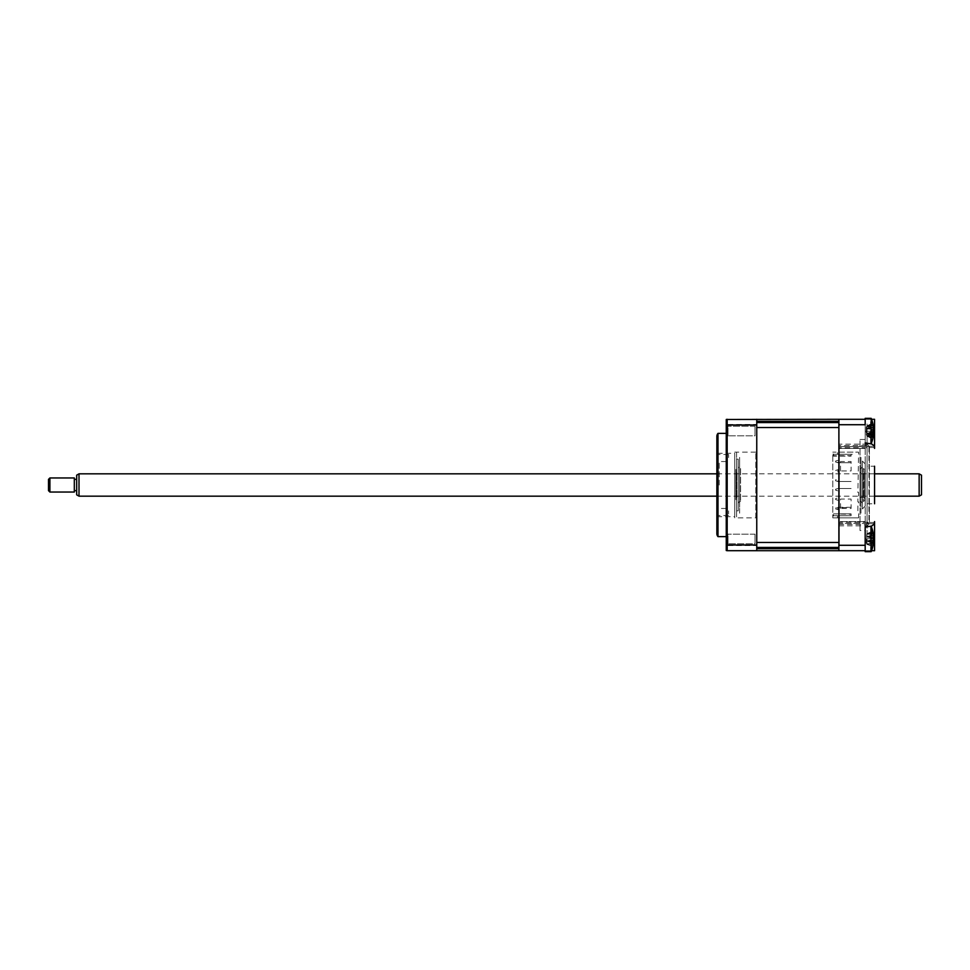 <?xml version="1.0" encoding="UTF-8"?>
<svg xmlns="http://www.w3.org/2000/svg" width="970" height="970" viewBox="0 0 970 970"><rect width="100%" height="100%" fill="white"/><g stroke="black" fill="none" stroke-linecap="round" stroke-linejoin="round"><path stroke-width="0.73" stroke-dasharray="4.85 3.64" d="M838.892 445.242L838.892 447.194L838.892 445.242M838.892 443.047L838.892 444.042L838.892 443.047M838.892 443.278L838.892 445.933L838.892 443.278M838.892 444.527L838.892 443.423L838.892 444.527M838.892 424.714L865.179 424.714L865.179 442.914L865.179 419.295L870.599 419.295L870.599 431.262L865.179 431.262L865.179 442.914L865.179 419.295L865.179 431.262L874.564 431.262L874.564 419.295L838.892 419.295L838.892 446.636L838.892 445.594L866.113 445.57A1.406 1.406 0 0 1 867.519 446.988L868.938 446.988L868.938 523.012L867.519 523.012A1.406 1.406 0 0 1 866.113 524.43L838.892 524.43L838.892 523.363L838.892 542.266L838.892 520.745L838.892 550.705L838.892 419.295L838.892 421.307L756.758 421.307L756.758 419.295L756.758 427.515L756.758 421.307M838.892 444.563L838.892 443.933L838.892 444.563M838.892 441.071L838.892 443.933L838.892 441.071M838.892 437.628L838.892 429.152L838.892 437.628M838.892 427.734L838.892 429.152L838.892 427.734M838.892 439.531L838.892 428.291L838.892 439.531M838.892 449.255L838.892 447.425L838.892 449.255M838.892 448.783L838.892 449.413L838.892 448.783M838.892 450.747L838.892 449.413L838.892 450.747M838.892 451.644L838.892 452.711L838.892 451.644M838.892 451.608L838.892 452.359L838.892 451.608M838.892 453.705L838.892 452.359L838.892 453.705M838.892 454.53L838.892 457.125L838.892 454.53M838.892 457.852L838.892 459.246L838.892 457.852M838.892 458.64L838.892 459.598L838.892 458.64M838.892 460.944L838.892 459.598L838.892 460.944M838.892 461.562L838.892 463.102L838.892 461.562M838.892 462.763L838.892 463.805L838.892 462.763M838.892 465.103L838.892 463.805L838.892 465.103M838.892 465.612L838.892 467.273L838.892 465.612M838.892 466.097L838.892 465.479L838.892 466.097M838.892 465.163L838.892 462.193L838.892 465.163M838.892 457.015L838.892 462.193L838.892 457.015M838.892 449.486L838.892 460.726L838.892 449.486M838.892 462.059L838.892 477.955L838.892 462.059M838.892 479.362L838.892 477.955L838.892 479.362M838.892 473.324L838.892 478.501L838.892 473.324M838.892 471.638L838.892 472.257L838.892 471.638M838.892 472.257L838.892 474.051L838.892 472.257M838.892 474.378L838.892 475.567L838.892 474.378M838.892 476.707L838.892 475.567L838.892 476.707M838.892 476.9L838.892 478.743L838.892 476.9M838.892 481.593L838.892 480.562L838.892 481.593M838.892 481.653L838.892 483.533L838.892 481.653M838.892 484.394L838.892 485.606L838.892 484.394M838.892 486.528L838.892 485.606L838.892 486.528M838.892 486.467L838.892 488.407L838.892 486.467M838.892 489.438L838.892 490.65L838.892 489.438M838.892 491.45L838.892 498.362L838.892 491.45M838.892 491.257L838.892 493.293L838.892 491.257M838.892 494.433L838.892 495.621L838.892 494.433M838.892 496.276L838.892 495.621L838.892 496.276M838.892 495.949L838.892 497.743L838.892 495.949M838.892 507.94L838.892 492.045L838.892 507.94M838.892 520.514L838.892 509.274L838.892 520.514M838.892 512.984L838.892 507.807L838.892 512.984M838.892 504.837L838.892 507.807L838.892 504.837M838.892 503.903L838.892 504.521L838.892 503.903M838.892 502.727L838.892 504.897L838.892 502.727M838.892 506.195L838.892 504.897L838.892 506.195M838.892 507.516L838.892 506.898L838.892 507.516M838.892 506.898L838.892 509.056L838.892 506.898M838.892 510.402L838.892 509.056L838.892 510.402M838.892 511.469L838.892 510.753L838.892 511.469M838.892 510.753L838.892 512.875L838.892 510.753M838.892 514.233L838.892 516.295L838.892 514.233M838.892 517.64L838.892 516.295L838.892 517.64M838.892 518.186L838.892 517.289L838.892 518.186M838.892 517.289L838.892 519.253L838.892 517.289M838.892 520.587L838.892 519.253L838.892 520.587M838.892 520.841L838.892 519.871L838.892 520.841M838.892 519.871L838.892 520.745L838.892 519.871M838.892 522.806L838.892 525.958L838.892 522.806M838.892 526.952L838.892 525.958L838.892 526.952M838.892 522.175L838.892 524.321L838.892 522.175M838.892 538.738L838.892 545.783L838.892 538.738M838.892 519.023L838.892 526.067L838.892 519.023M838.892 443.933L838.892 450.977L838.892 443.933M838.892 424.217L838.892 431.262L838.892 424.217M838.892 423.987L838.892 438.064L838.892 423.987M756.758 422.593L838.892 422.593L838.892 427.515L756.758 427.515L756.758 550.705L756.758 542.485L838.892 542.485L838.892 547.407L756.758 547.407M756.758 548.693L838.892 548.693L838.892 550.705L756.758 550.705L756.758 419.295L726.251 419.489L726.251 550.511L727.185 550.705L727.185 545.552L726.251 545.479M838.892 531.936L838.892 546.013L838.892 531.936M838.892 419.295L756.758 419.295M867.059 503.769L874.564 503.769L874.564 466.23L874.564 503.769L874.564 466.23L867.059 466.23L867.059 503.769L867.059 466.23M865.179 531.705L865.179 546.255L865.179 531.705M872.757 532.457L870.648 533.063L872.915 532.251L872.709 530.978L866.853 533.852L870.648 533.063L866.853 533.852L866.222 542.618L866.853 533.852L872.709 530.978A32.071 28.482 -36.9 0 1 873.242 533.33L873.242 535.246A32.071 11.773 -17.2 0 0 872.709 534.385L872.709 537.489A32.071 11.773 -162.8 0 1 873.242 538.629L873.242 543.224A32.071 28.482 -36.9 0 1 872.709 545.698L872.709 546.971A32.071 28.482 -143.1 0 0 873.242 544.619L873.339 544.024A32.859 32.859 0 0 1 871.557 550.705L865.179 550.705L865.179 527.086L870.599 526.225L865.179 527.086L870.599 526.225L870.599 538.738L870.599 526.298M865.179 551.651L865.179 526.298L865.179 551.651L865.179 526.298L865.179 550.705L874.564 550.705L874.564 521.593A4.692 4.692 0 0 1 870.599 526.225A4.692 4.692 0 0 0 874.564 521.593A4.692 4.692 0 0 1 874.479 522.49L874.055 523.727A4.692 4.692 0 0 1 870.599 526.225M865.179 527.086L865.179 550.705L838.892 550.705M874.564 538.738L865.179 538.738L870.599 538.738L870.599 550.705L870.599 538.738L873.376 538.738M874.479 522.49L869.399 522.49L869.399 523.727L869.399 446.273L869.399 522.49M874.055 523.727L869.399 523.727M874.055 446.273L874.479 447.509A4.692 4.692 0 0 1 874.564 448.407A4.692 4.692 0 0 0 870.599 443.775L865.179 442.914L870.599 443.775A4.692 4.692 0 0 1 874.055 446.273L869.399 446.273M874.479 447.509L869.399 447.509M865.179 423.745L865.179 438.294L865.179 423.745M873.388 431.262L870.599 431.262L870.599 443.775A4.692 4.692 0 0 1 874.564 448.407A4.692 4.692 0 0 0 870.599 443.775L865.179 442.914M870.599 443.702L870.599 419.295L871.557 419.295M865.179 545.285L838.892 545.285M865.179 463.878L865.179 506.122L865.179 463.878L862.366 461.065L862.366 508.935L862.366 461.065M865.179 506.122L862.366 508.935M864.706 500.617L864.706 469.383L864.706 500.617L863.3 501.429L863.3 468.571L863.3 501.429M864.706 469.383L863.3 468.571M864.706 498.313L863.773 497.38L860.014 497.38L860.014 472.62L863.773 472.62L863.773 497.38L863.773 472.62L864.706 471.687L864.706 498.313L864.706 471.687M860.014 472.62L860.014 497.38M736.812 497.38L736.812 472.62L736.812 497.38L735.866 498.313L735.866 471.687L735.866 498.313M736.812 472.62L735.866 471.687M735.866 469.383L735.866 500.617L735.866 469.383M862.366 466.23L862.366 503.769L862.366 466.23A2.352 2.352 0 0 1 860.014 468.571L860.014 501.429L860.014 468.571M862.366 503.769A2.352 2.352 0 0 0 860.014 501.429M862.366 463.878L862.366 506.122L862.366 463.878M860.948 506.122L860.948 463.878L860.948 506.122M860.948 513.166L860.948 456.834L860.948 513.166M740.559 468.571L740.559 501.429L740.559 468.571A2.352 2.352 0 0 1 738.218 466.23L738.218 503.769L738.218 466.23M740.559 501.429A2.352 2.352 0 0 0 738.218 503.769M738.218 463.878L738.218 506.122L738.218 463.878M739.625 513.166L739.625 456.834L739.625 513.166M739.625 506.122L739.625 463.878L739.625 506.122M860.014 530.529L860.014 439.471L860.014 530.529L865.179 530.529L865.179 439.471L865.179 530.529M860.014 439.471L865.179 439.471M839.365 448.395L865.179 448.395L865.179 544.134L865.179 425.866L865.179 448.395L839.365 448.395L839.365 544.134L839.365 521.605L865.179 521.605L839.365 521.605L839.365 448.395M860.014 441.823L860.014 528.177L860.014 441.823M867.059 446.515L867.059 546.013L867.059 423.987L867.059 446.515L839.365 446.515L869.399 446.515L869.399 447.74L839.365 447.74L839.365 523.485L869.399 523.485L869.399 522.26L839.365 522.26M867.059 441.823L867.059 528.177L867.059 441.823M869.399 522.26L869.399 447.74M867.059 523.485L839.365 523.485L839.365 546.013L839.365 447.74M851.102 454.263L837.486 454.263L837.486 452.141L858.608 452.141L832.793 452.141L837.486 452.141L837.486 454.263L833.497 454.263L851.102 454.263L833.497 454.263L832.793 453.548L833.497 455.67L833.497 454.263L853.442 454.263L851.102 454.263L851.102 455.67L833.497 455.67L851.102 456.13L833.497 456.13M832.793 455.379L832.793 517.859L832.793 453.548L833.497 454.263M833.497 513.87L851.102 513.87L833.497 513.87L851.102 514.33L851.102 515.737L833.497 515.737L833.497 514.33L832.793 514.621M833.497 515.737L832.793 516.452L833.497 515.737L851.102 515.737L837.486 515.737L837.486 517.859L837.486 515.737L833.497 515.737L851.102 515.737M858.608 517.859L832.793 517.859L858.608 517.859L858.608 511.287L857.904 511.287L857.904 505.649L858.608 505.649L858.608 501.902L857.904 501.902L857.904 496.264L858.608 496.264L858.608 492.505L857.904 492.505L858.608 452.141M840.541 508.462L840.541 499.077L851.102 499.077L851.102 508.462L840.541 508.462M840.541 470.923L840.541 461.538L851.102 461.538L851.102 470.923L840.541 470.923M837.959 500.253L835.606 499.55L835.606 498.616L837.959 497.913L837.959 500.253L835.606 499.55M835.606 508.935L837.959 509.638L835.606 508.935L835.606 508.001L837.959 507.298L851.102 507.298L835.606 508.001M837.959 509.638L837.959 507.298M837.959 462.702L851.102 462.702L837.959 462.702L835.606 461.999L835.606 461.065L837.959 460.362L837.959 462.702L835.606 461.999M835.606 461.065L837.959 460.362M835.606 470.45L837.959 469.747L837.959 472.087L835.606 471.384L835.606 470.45L837.959 469.747M837.959 481.484L851.102 481.484L837.959 481.484L835.606 480.78L835.606 479.835L837.959 479.132L837.959 481.484L835.606 480.78L835.606 479.835M837.959 488.516L851.102 488.516L837.959 488.516L835.606 489.219L837.959 488.516L837.959 490.868L835.606 490.165L835.606 489.219L835.606 490.165M728.009 543.782L726.251 545.552L726.251 532.409L726.251 545.552L726.251 532.409L726.251 545.552L728.009 543.782L728.009 534.167L726.251 532.409L728.009 534.167L728.009 543.782L728.009 534.167L728.009 543.782L754.999 543.782L754.999 534.167L728.009 534.167L754.999 534.167L754.999 543.782L728.009 543.782M728.009 435.833L726.251 437.591L726.251 424.448L726.251 437.591L726.251 424.448L726.251 437.591L728.009 435.833L728.009 426.218L726.251 424.448L728.009 426.218L728.009 435.833L728.009 426.218L728.009 435.833L754.999 435.833L754.999 426.218L728.009 426.218L754.999 426.218L754.999 435.833L728.009 435.833M754.999 435.833L754.999 426.218L754.999 435.833M754.999 543.782L754.999 534.167L754.999 543.782M726.251 536.628L726.251 433.372L726.251 536.628M716.866 453.317L716.866 516.683L716.866 453.317L734.702 453.317L734.702 516.683L734.702 453.317M716.866 516.683L734.702 516.683M756.758 424.448L756.758 437.591L756.758 424.448L756.758 437.591L756.758 424.448L726.251 424.52M756.758 545.552L756.758 532.409L756.758 545.552L756.758 532.409L756.758 545.552L727.185 545.552L727.185 419.295M756.758 425.163L756.758 547.189L756.758 425.163M716.866 436.427L716.866 533.573M717.994 433.372L717.994 536.628M755.812 517.859L755.812 452.141L755.812 517.859L734.702 517.859L734.702 452.141L734.702 517.859M755.812 452.141L734.702 452.141M716.866 485L716.866 453.087L716.866 485M719.206 485L719.206 461.538L719.206 485M726.251 485L726.251 461.538L726.251 485M728.591 513.166C728.591 510.147 728.591 510.147 728.591 513.166L728.591 515.506L728.591 513.166M716.866 456.834L716.866 459.186L716.866 456.834M728.591 456.834L728.591 454.493L728.591 456.834C728.591 459.853 728.591 459.853 728.591 456.834M716.866 513.166L716.866 515.506L716.866 513.166M738.218 510.814L738.218 459.186L738.218 510.814L736.569 510.814L736.569 459.186L736.569 510.814M738.218 459.186L736.569 459.186M736.569 452.614L736.569 517.386L736.569 452.614M873.242 543.224L866.853 543.915L873.242 544.619L866.853 543.915L873.242 543.224A32.071 28.482 -36.9 0 1 872.709 545.698L870.648 544.885L872.867 545.516L870.648 544.885L872.915 545.698L872.709 546.971L866.853 544.097L870.648 544.885L866.853 544.097L866.222 542.618L866.853 544.097L872.709 546.971A32.071 28.482 -143.1 0 0 873.242 544.619L873.242 542.715A32.071 11.773 -162.8 0 1 872.709 543.564L866.222 540.484L866.853 541.09L872.709 540.46A32.071 11.773 -17.2 0 0 873.242 539.332L873.242 534.725A32.071 28.482 -143.1 0 0 872.709 532.263L872.915 532.251M871.181 551.651L871.181 526.298L871.181 551.651L871.181 526.298L865.179 526.298L870.114 526.298M865.179 543.818L865.179 550.705M865.179 536.374L865.179 541.587L865.179 536.374M873.242 538.629L866.853 536.931L872.709 537.489L866.853 536.859L872.709 534.385L866.222 537.465L873.242 535.246A32.071 11.773 -17.2 0 0 872.709 534.385L872.709 537.489A32.071 11.773 -162.8 0 1 873.242 538.629L866.853 536.931L873.242 535.246M872.915 437.7L872.709 438.998A32.071 28.275 -144.2 0 0 873.242 436.658L866.853 435.93L873.242 435.203A32.071 28.275 -35.8 0 1 872.709 437.664L866.853 436.1L872.709 438.998M871.181 442.647L871.181 418.349L871.181 442.647M872.915 428.134L872.709 429.395A32.071 12.258 -162.6 0 1 873.242 430.571L866.853 428.898L873.242 427.212A32.071 12.258 -17.4 0 0 872.709 426.315L872.915 428.134M865.179 419.295L865.179 443.702L865.179 418.349L865.179 443.702L865.179 418.349L871.181 418.349L871.181 443.702A32.859 32.859 0 0 0 873.436 435.397M866.853 436.1L866.222 427.406L866.222 434.645M866.222 432.596L872.867 434.73M872.709 435.736L866.853 433.153L873.242 431.468M866.853 433.226L872.709 432.656M866.222 427.406L866.853 426.121L873.242 426.849M872.757 424.581L866.853 426.121L872.952 425.418M870.769 425.151L872.709 424.387M866.853 425.939L872.709 423.053M866.222 429.455L872.709 426.315M866.853 428.825L872.709 429.395M872.915 434.851L872.709 433.784A32.071 16.211 -18.6 0 0 873.242 432.28L873.242 427.43A32.071 26.214 -151.4 0 0 872.709 425.139L872.709 423.369A32.071 26.214 -28.6 0 1 873.242 425.515L873.242 426.654A32.071 16.211 -18.6 0 0 872.709 425.406L872.709 428.267A32.071 16.211 -161.4 0 1 873.242 429.771L873.242 434.608A32.071 26.214 -28.6 0 1 872.709 436.912L872.709 438.683A32.071 26.214 -151.4 0 0 873.242 436.536L873.242 435.397A32.071 16.211 -161.4 0 1 872.709 436.633L872.915 434.851M866.222 433.093L866.222 427.673L866.853 433.942L872.709 433.784M873.242 436.536L873.242 435.397L873.242 436.536L866.853 435.578L873.242 434.608M866.222 427.673L866.853 426.315L872.915 424.836M865.179 427.43L865.179 434.621L865.179 427.43M873.242 425.515L873.242 426.654L873.242 425.515L866.853 426.473L873.242 427.43M866.222 434.378L866.853 435.736L872.915 437.215M866.222 428.946L873.242 426.654M872.709 425.406L866.853 428.207L873.242 429.771M866.853 428.109L872.709 428.267M872.818 436.852L871.593 436.5L872.709 436.912M866.853 435.736L872.709 438.683M866.853 433.942L872.709 436.633M872.818 425.187L871.593 425.539L872.709 425.139M866.853 426.315L872.709 423.369M872.915 541.757L872.709 540.46L866.853 541.09L872.709 543.564L872.915 541.757M872.891 542.339L866.222 540.436L872.867 542.606M872.964 533.367L866.853 534.034L873.339 533.924A32.859 32.859 0 0 0 871.181 526.298M872.867 532.433L870.648 533.063L872.709 532.263M76.666 490.638L76.666 479.362L76.666 490.638M74.314 490.638L74.314 479.362L74.314 490.638M74.314 477.955L74.314 492.045M49.906 492.045L49.906 477.955M48.5 479.362L48.5 490.638M76.666 475.179L76.666 494.821M79.006 496.167L79.006 473.833M919.148 473.833L919.148 496.167M921.5 494.821L921.5 475.179M866.113 445.57L866.113 444.163L838.892 444.163M866.113 444.163A2.813 2.813 0 0 1 868.938 446.988M868.938 523.012A2.813 2.813 0 0 1 866.113 525.837L866.113 524.43M838.892 525.837L866.113 525.837M866.853 541.017L873.242 539.332L866.853 541.017M866.853 534.034L873.242 534.725L866.853 534.034M873.242 432.28L866.853 433.832L873.242 435.397M726.251 461.538L719.206 461.538L716.866 459.186M728.591 454.493L716.866 454.493M728.591 515.506L716.866 515.506M726.251 508.462L719.206 508.462L716.866 510.814M873.352 535.476L866.222 537.525L873.412 535.452M871.181 443.702L870.114 443.702M872.867 437.506L870.769 436.9M872.891 434.439L866.222 432.535M873.327 427.479L866.222 429.516M873.436 426.654A32.859 32.859 0 0 0 871.181 418.349M873.449 427.115L866.222 429.189M873.449 434.924L866.222 432.85M874.564 496.167L716.866 496.167M874.564 473.833L716.866 473.833"/><path stroke-width="1.45" d="M756.758 419.295L756.758 421.307L838.892 421.307L838.892 422.593L756.758 422.593L756.758 550.705L727.185 550.705L838.892 550.705L838.892 419.295L726.251 419.489L726.251 550.511L727.185 550.705L726.251 550.511L727.185 550.705L727.185 545.019L756.758 545.019M838.892 427.515L838.892 542.485L756.758 542.485L756.758 427.515L838.892 427.515M756.758 547.407L838.892 547.407L838.892 548.693L756.758 548.693M756.758 421.307L756.758 422.593M838.892 550.705L865.179 550.705L865.179 527.086L870.599 526.225A4.692 4.692 0 0 0 874.564 521.593L874.564 550.705L871.557 550.705A32.859 32.859 0 0 1 871.181 551.651A32.859 32.859 0 0 0 873.339 544.024L873.242 542.715A32.071 11.773 -162.8 0 1 872.709 543.564L872.709 540.46A32.071 11.773 -17.2 0 0 873.242 539.332L873.242 534.725A32.071 28.482 -143.1 0 0 872.709 532.263L872.709 530.978A32.071 28.482 -36.9 0 1 873.242 533.33L873.339 533.924A32.859 32.859 0 0 0 871.181 526.298L871.181 551.651L865.179 551.651L871.181 551.651M874.564 466.23L874.564 503.769M874.564 448.407L874.564 431.262L874.564 448.407A4.692 4.692 0 0 0 870.599 443.775L865.179 442.914M871.557 419.295L874.564 419.295L874.564 431.262L873.388 431.262M838.892 424.714L865.179 424.714L865.179 419.295L838.892 419.295M865.179 545.285L838.892 545.285M726.251 433.372L717.994 433.372L717.994 536.628L726.251 536.628M717.994 536.628A4.692 4.692 0 0 1 716.866 533.573L716.866 436.427A4.692 4.692 0 0 1 717.994 433.372M756.758 424.981L727.185 424.981L727.185 545.019L726.251 544.946M726.251 425.054L727.185 424.981L727.185 419.295L726.251 419.489L727.185 419.295M865.179 527.086L865.179 543.818M865.179 550.705L865.179 551.651M872.964 533.367L873.242 535.246M873.339 538.98L873.4 542M873.242 430.571L873.242 435.203M872.891 434.439L873.242 436.658L873.242 434.827A32.071 12.258 -162.6 0 1 872.709 435.736L872.709 432.656A32.071 12.258 -17.4 0 0 873.242 431.468L873.242 426.849A32.071 28.275 -144.2 0 0 872.709 424.387L872.757 424.581M865.179 419.295L865.179 418.349L871.181 418.349L871.181 443.702A32.859 32.859 0 0 0 873.352 435.954M872.709 424.387L872.709 423.053A32.071 28.275 -35.8 0 1 873.242 425.381L873.242 427.212L872.952 425.418M919.148 473.833L921.5 475.179L921.5 494.821L919.148 496.167L919.148 473.833L874.564 473.833M79.006 496.167L76.666 494.821L76.666 475.179L79.006 473.833L79.006 496.167L716.866 496.167M48.5 490.638L48.5 479.362L49.906 477.955L49.906 492.045L48.5 490.638M49.906 492.045L74.314 492.045L74.314 477.955L49.906 477.955M874.564 538.738L873.376 538.738M870.114 526.298L871.181 526.298M870.114 443.702L871.181 443.702M873.352 426.097A32.859 32.859 0 0 0 871.181 418.349M919.148 496.167L874.564 496.167M76.666 490.638L74.314 490.638M76.666 479.362L74.314 479.362M716.866 473.833L79.006 473.833"/></g></svg>
